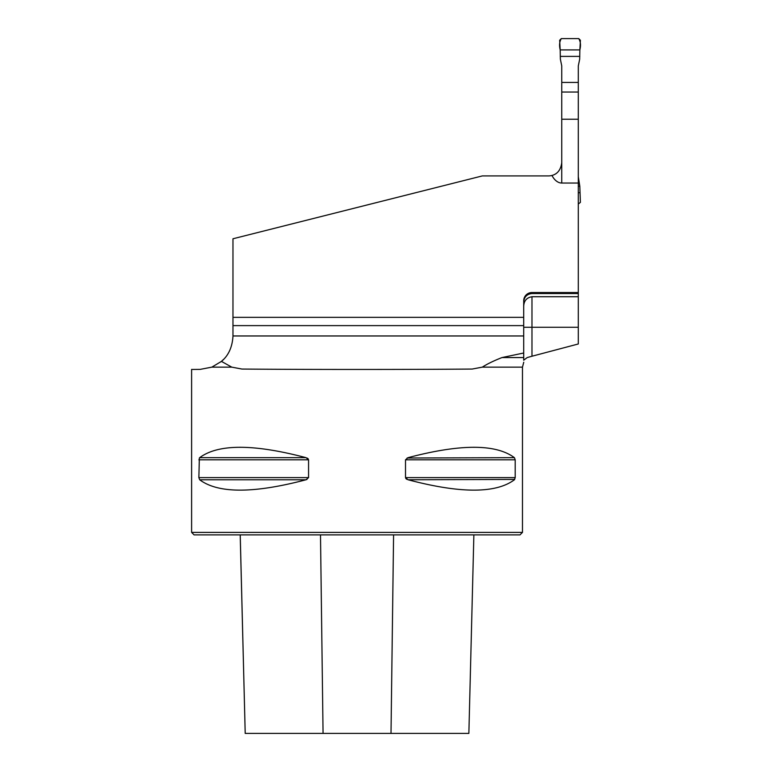 <?xml version="1.0" encoding="UTF-8"?>
<svg xmlns="http://www.w3.org/2000/svg" width="772" height="772" viewBox="0 0 772 772"><rect width="100%" height="100%" fill="white"/><g stroke="black" fill="none" stroke-linecap="round" stroke-linejoin="round"><path stroke-width="1.16" d="M531.976 356.23L578.296 343.974L578.296 327.27L531.976 327.27L531.976 356.23L527.218 357.561L523.706 360.196L523.706 317.35L232.97 317.35L232.97 238.77L482.355 175.91L548.525 175.91A13.23 13.23 0 0 0 551.951 175.456A23.073 13.23 90 0 0 561.755 183.032L578.296 183.032L578.296 92.042L561.755 92.042L561.755 119.245L578.296 119.245M578.296 327.27L578.296 293.534L531.976 293.534C526.88 294.103 524.12 296.969 523.706 302.132M221.448 361.392L211.837 367.144L231.774 367.144L221.448 361.392C228.415 355.641 232.266 347.275 232.97 336.303L232.97 325.62L523.706 325.62M200.17 369.383L211.837 367.144L200.17 369.383L191.61 369.46M220.831 361.904L223.562 359.385M578.296 183.032L578.296 292.53L531.976 292.53A8.27 8.27 0 0 0 523.706 300.8L523.706 317.35M561.755 119.245L561.755 162.67C560.819 169.724 557.548 173.989 551.951 175.456A13.23 13.23 0 0 1 548.525 175.91M578.296 296.728L531.976 296.728C526.572 297.654 523.812 300.945 523.706 306.609M231.774 367.144L241.935 369.055C302.875 369.585 411.206 369.585 472.146 369.055L482.307 367.144C487.209 363.979 493.762 360.785 501.993 357.561L523.706 353.007M578.296 292.53L578.296 293.534M232.97 317.35L232.97 325.62M191.61 369.383L191.61 532.4L522.47 532.4L522.47 367.144L482.307 367.144M306.011 457.661L199.678 457.661C218.206 443.842 253.641 443.842 306.011 457.661L308.568 459.803L308.568 477.617L198.867 477.617L199.678 479.769L198.867 477.617L199.359 458.008M308.568 477.617L306.011 479.769L306.986 479.422M308.298 459.012L307.825 458.51M307.623 458.365L306.986 458.008M407.095 458.008L514.403 457.661L515.204 459.803L515.204 477.617L514.403 479.769C495.875 493.588 460.43 493.588 408.07 479.769L405.512 477.617L405.512 459.803L408.07 457.661C460.43 443.842 495.875 443.842 514.403 457.661L515.204 459.803L405.512 459.803M306.011 479.769C253.641 493.588 218.206 493.588 199.678 479.769L306.011 479.769M405.773 478.418L406.255 478.92M406.458 479.065L407.095 479.422M408.07 479.769L514.712 479.422M522.47 532.4L519.99 534.89L194.09 534.89L191.61 532.4M468.865 733.4L473.873 534.89L468.865 733.4L245.206 733.4L240.198 534.89M523.706 360.196L523.706 357.561L501.993 357.561M579.859 49.91L560.192 49.91L559.671 40.25L561.321 38.6L578.739 38.6L580.39 40.25L579.859 49.91L560.192 49.91C559.102 45.374 559.478 41.611 561.321 38.6L578.739 38.6C580.583 41.611 580.959 45.374 579.859 49.91L579.685 59.174L578.296 65.938L578.296 82.43L561.755 82.43L561.755 92.042M561.755 82.43L561.755 65.938L560.366 59.174L560.192 49.91M578.296 92.042L578.296 82.43M578.296 176.691L579.811 186.235L578.296 186.235M579.811 186.235L580.39 202.37L578.296 204.03M579.811 56.385L560.25 56.385M579.859 192.72L578.296 192.72M232.97 335.965L523.706 335.965M393.585 534.89L391.008 733.4M240.227 534.89L245.206 733.4M320.496 534.89L323.063 733.4M405.512 477.617L515.204 477.617M198.867 459.803L308.568 459.803M561.755 162.67L561.755 183.032M523.706 327.27L531.976 327.27L531.976 296.728M531.976 292.53L531.976 293.534M523.763 362.232L522.47 367.144"/></g></svg>
